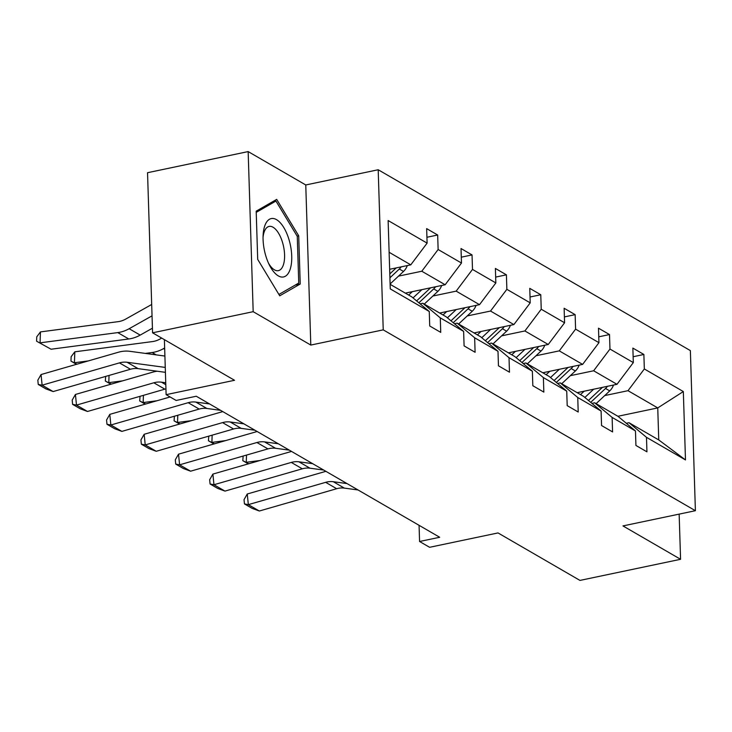 <?xml version="1.0" encoding="UTF-8"?>
<svg xmlns="http://www.w3.org/2000/svg" width="732" height="732" viewBox="0 0 732 732"><rect width="100%" height="100%" fill="white"/><g stroke="black" fill="none" stroke-linecap="round" stroke-linejoin="round"><path stroke-width="1.1" d="M310.798 345.065L305.766 184.967L248.157 151.588L253.18 311.686L310.798 345.065L383.229 329.858L695.4 510.707L622.959 525.915L680.577 559.294L679.15 514.12M680.577 559.294L579.964 580.412L498.016 532.933L429.602 547.298L419.573 541.488L439.703 537.27L196.268 396.241L176.147 400.459L166.118 394.658L234.533 380.292L152.576 332.813L147.544 172.706L248.157 151.588M253.18 311.686L152.576 332.813M305.766 184.967L378.197 169.751L690.368 350.601L695.4 510.707M389.653 269.285L410.78 264.847L389.122 252.293M410.78 264.847L427.113 243.125L426.655 228.631L437.672 235.009L426.93 237.269M617.918 416.279L657.748 407.916L628.001 390.687L644.334 368.965L683.331 391.556L685.481 459.925L646.484 437.333L646.942 451.827L635.925 445.449L635.467 430.956L612.117 417.423L612.574 431.917L601.558 425.539L601.1 411.045L577.749 397.513L578.207 412.015L567.19 405.629L566.733 391.135L543.382 377.602L543.839 392.105L532.823 385.718L532.365 371.225L509.014 357.692L509.472 372.195L498.455 365.808L497.998 351.314L474.647 337.781L475.105 352.284L464.088 345.897L463.63 331.404L440.28 317.871L440.737 332.374L429.721 325.987L429.263 311.493L390.266 288.902L388.125 220.533L427.113 243.125M383.229 329.858L378.197 169.751M405.318 293.12L445.148 284.757L421.797 271.233L438.129 249.511L437.672 235.009M438.129 249.511L461.48 263.035L461.023 248.541L472.039 254.919L461.297 257.179M439.685 313.031L479.515 304.668L456.164 291.144L472.497 269.413L472.039 254.919M472.497 269.413L495.848 282.945L495.39 268.452L506.407 274.829L495.665 277.089M474.052 332.941L513.882 324.578L490.532 311.045L506.864 289.323L506.407 274.829M506.864 289.323L530.215 302.856L529.758 288.362L540.774 294.74L530.032 297M508.42 352.851L548.25 344.488L524.899 330.956L541.232 309.233L540.774 294.74M541.232 309.233L564.582 322.766L564.125 308.273L575.142 314.65L564.399 316.91M542.787 372.762L582.617 364.399L559.266 350.866L575.599 329.144L575.142 314.65M575.599 329.144L598.95 342.677L598.492 328.183L609.509 334.561L598.767 336.821M577.155 392.672L616.985 384.309L593.634 370.776L609.966 349.054L609.509 334.561M609.966 349.054L633.317 362.587L632.86 348.093L643.876 354.471L633.134 356.731M644.334 368.965L643.876 354.471M463.63 331.404L446.154 316.782L422.803 303.249L420.095 303.817M422.803 303.249L440.28 317.871M398.51 276.12L421.797 271.233M445.148 284.757L461.48 263.035M497.998 351.314L480.521 336.693L457.171 323.16L454.462 323.727M457.171 323.16L474.647 337.781M432.877 296.03L456.164 291.144M479.515 304.668L495.848 282.945M532.365 371.225L514.889 356.603L491.538 343.07L488.83 343.637M491.538 343.07L509.014 357.692M467.245 315.94L490.532 311.045M513.882 324.578L530.215 302.856M566.733 391.135L549.256 376.504L525.905 362.981L523.197 363.548M525.905 362.981L543.382 377.602M501.612 335.851L524.899 330.956M548.25 344.488L564.582 322.766M601.1 411.045L583.624 396.415L560.273 382.891L557.564 383.458M560.273 382.891L577.749 397.513M535.98 355.761L559.266 350.866M582.617 364.399L598.95 342.677M635.467 430.956L617.991 416.325L594.64 402.801L591.932 403.369M594.64 402.801L612.117 417.423M570.347 375.672L593.634 370.776M616.985 384.309L633.317 362.587M685.481 459.925L658.754 439.941L629.008 422.712L626.299 423.279M629.008 422.712L646.484 437.333M419.07 525.311L419.573 541.488M164.389 339.657L166.118 394.658M604.714 395.582L628.001 390.687M658.754 439.941L657.748 407.916L683.331 391.556M390.129 284.318L411.787 296.872L429.263 311.493M300.221 284.016L298.711 235.805L276.687 199.379L256.191 211.173L257.701 259.384L279.725 295.81L300.221 284.016L295.243 285.059M297.137 236.134L298.711 235.805M358.04 489.955L344.324 488.107A22.948 19.096 -59.9 0 0 336.665 488.72L259.338 511.018L248.331 504.641L244.451 503.909L244.03 499.654L247.26 493.999L324.587 471.701A34.422 28.64 120.1 0 1 325.914 471.353M247.26 493.999L248.331 504.641L325.658 482.333A22.948 19.096 -59.9 0 1 333.307 481.72L347.023 483.578M259.338 511.018L252.165 508.374L244.451 503.909M584.163 391.199L580.513 394.612M246.519 455.075L246.263 462.304L260.08 460.483M593.698 389.195L584.868 397.458M613.489 385.041A12.16 10.12 120.1 0 1 609.719 390.897L596.095 403.643M602.436 387.365L588.446 400.45M590.706 402.344L605.529 388.472A12.16 10.12 -59.9 0 0 607.404 386.322M248.331 463.868L242.804 460.666L243.143 456.045M242.804 460.666L248.761 463.749M323.672 470.045L309.956 468.196A22.948 19.096 -59.9 0 0 302.298 468.809L224.971 491.108L213.964 484.73L210.084 483.998L209.663 479.744L212.893 474.089L290.22 451.79A34.422 28.64 120.1 0 1 291.546 451.443M212.893 474.089L213.964 484.73L291.29 462.423A22.948 19.096 -59.9 0 1 298.94 461.81L312.656 463.667M224.971 491.108L217.797 488.464L210.084 483.998M289.305 450.134L275.589 448.286A22.948 19.096 -59.9 0 0 267.939 448.899L190.604 471.198L179.596 464.82L175.717 464.088L175.296 459.833L178.526 454.179L255.852 431.88A34.422 28.64 120.1 0 1 257.179 431.532M178.526 454.179L179.596 464.82L256.923 442.512A22.948 19.096 -59.9 0 1 264.572 441.899L278.288 443.757M190.604 471.198L183.43 468.553L175.717 464.088M549.796 371.289L546.145 374.702M212.152 435.165L211.896 442.393L225.712 440.572M559.33 369.285L550.501 377.547M579.122 365.131A12.16 10.12 120.1 0 1 575.352 370.987L561.728 383.733M568.069 367.455L554.078 380.548M556.338 382.433L571.161 368.562A12.16 10.12 -59.9 0 0 573.037 366.412M213.964 443.958L208.437 440.755L208.776 436.144M208.437 440.755L214.394 443.839M515.429 351.378L511.778 354.791M177.785 415.254L177.528 422.483L191.345 420.662M524.963 349.374L516.133 357.637M544.754 345.22A12.16 10.12 120.1 0 1 540.985 351.076L527.36 363.822M533.701 347.544L519.711 360.638M521.971 362.523L536.794 348.652A12.16 10.12 -59.9 0 0 538.67 346.501M179.596 424.048L174.07 420.845L174.408 416.233M174.07 420.845L180.026 423.929M290.247 269.01A29.838 13.258 78.1 0 0 283.796 227.551A29.838 13.258 78.1 0 0 264.554 226.517A29.838 13.258 78.1 0 0 263.117 235.146A29.838 13.258 78.1 0 0 269.403 265.057A29.838 13.258 78.1 0 0 290.247 269.01M268.498 263.163A22.591 10.038 78.1 0 0 278.37 270.639A22.591 10.038 78.1 0 0 283.458 264.618A22.591 10.038 78.1 0 0 281.491 239.346A22.591 10.038 78.1 0 0 269.092 226.426A22.591 10.038 78.1 0 0 264.014 232.447A22.591 10.038 78.1 0 0 263.053 237.232M256.227 212.381L275.937 201.044L297.265 236.335L298.738 283.055L278.901 294.456M272.56 201.748L275.937 201.044M254.937 430.224L241.221 428.376A22.948 19.096 -59.9 0 0 233.572 428.989L156.236 451.287L145.229 444.91L141.349 444.178L140.928 439.923L144.158 434.277L221.485 411.97A34.422 28.64 120.1 0 1 222.812 411.622M144.158 434.277L145.229 444.91L222.555 422.611A22.948 19.096 -59.9 0 1 230.205 421.989L243.921 423.846M156.236 451.287L149.063 448.643L141.349 444.178M481.061 331.468L477.41 334.881M143.417 395.344L143.161 402.573L156.977 400.752M490.596 329.464L481.766 337.727M510.387 325.31A12.16 10.12 120.1 0 1 506.617 331.166L492.993 343.912M499.334 327.634L485.343 340.728M487.603 342.613L502.427 328.741A12.16 10.12 -59.9 0 0 504.302 326.591M145.229 404.146L139.702 400.944L140.041 396.323M139.702 400.944L145.659 404.018M220.57 410.323L206.854 408.465A22.948 19.096 -59.9 0 0 199.205 409.078L121.869 431.386L110.861 424.999L106.982 424.267L106.561 420.012L109.791 414.367L170.108 396.964M109.791 414.367L110.861 424.999L188.188 402.701A22.948 19.096 -59.9 0 1 195.837 402.078L209.553 403.936M121.869 431.386L114.695 428.732L106.982 424.267M446.694 311.558L443.043 314.97M109.05 375.434L108.794 382.662L122.61 380.841M456.228 309.563L447.398 317.816M476.02 305.4A12.16 10.12 120.1 0 1 472.25 311.256L458.625 324.002M464.966 307.724L450.976 320.817M453.236 322.702L468.059 308.831A12.16 10.12 -59.9 0 0 469.935 306.681M110.861 384.236L105.335 381.033L105.673 376.413M105.335 381.033L111.291 384.108M165.935 388.884A22.948 19.096 -59.9 0 0 164.837 389.168L87.501 411.476L76.494 405.089L72.614 404.357L72.194 400.102L75.423 394.457L152.75 372.149A34.422 28.64 120.1 0 1 157.197 371.225M75.423 394.457L76.494 405.089L153.821 382.79A22.948 19.096 -59.9 0 1 161.47 382.177L165.743 382.754M87.501 411.476L80.328 408.822L72.614 404.357M412.326 291.647L408.676 295.06M161.69 338.093L160.116 338.98A22.948 19.096 120.1 0 1 152.521 341.57L74.82 351.817L74.426 362.752L88.243 360.931M145.32 353.41L152.137 352.513A34.422 28.64 -59.9 0 0 163.529 348.624L164.654 347.993M421.861 289.652L413.031 297.906M441.652 285.489A12.16 10.12 120.1 0 1 437.882 291.345L424.258 304.091M430.599 287.813L416.609 300.907M418.869 302.792L433.692 288.92A12.16 10.12 -59.9 0 0 435.567 286.77M76.494 364.326L70.967 361.123L71.123 356.74L74.82 351.817M70.967 361.123L76.924 364.197M165.414 372.332L138.119 368.644A22.948 19.096 -59.9 0 0 130.47 369.257L53.134 391.565L42.127 385.178L38.247 384.446L37.826 380.192L41.056 374.546L118.383 352.238A34.422 28.64 120.1 0 1 129.866 351.314L164.901 356.054M41.056 374.546L42.127 385.178L119.453 362.88A22.948 19.096 -59.9 0 1 127.103 362.267L165.267 367.418M53.134 391.565L45.96 388.912L38.247 384.446M151.689 304.475L125.748 319.07A22.948 19.096 120.1 0 1 118.154 321.659L40.452 331.907L40.059 342.841L117.77 332.603A34.422 28.64 -59.9 0 0 129.161 328.714L152.046 315.84M407.285 265.579A12.16 10.12 120.1 0 1 403.515 271.435L390.119 283.979M51.075 349.228L36.6 341.213L51.075 349.228L128.786 338.98A34.422 28.64 -59.9 0 0 140.178 335.1L152.43 328.201M396.232 267.903L389.799 273.924M389.918 277.812L399.324 269.01A12.16 10.12 -59.9 0 0 401.2 266.86M36.6 341.213L36.756 336.83L40.452 331.907M344.324 488.107L333.307 481.72M336.665 488.72L325.658 482.333M609.719 390.897L605.529 388.472M309.956 468.196L298.94 461.81M302.298 468.809L291.29 462.423M275.589 448.286L264.572 441.899M267.939 448.899L256.923 442.512M575.352 370.987L571.161 368.562M540.985 351.076L536.794 348.652M241.221 428.376L230.205 421.989M233.572 428.989L222.555 422.611M506.617 331.166L502.427 328.741M206.854 408.465L195.837 402.078M199.205 409.078L188.188 402.701M472.25 311.256L468.059 308.831M165.807 384.684L161.47 382.177M164.837 389.168L153.821 382.79M437.882 291.345L433.692 288.92M152.137 352.513L156.236 354.883M163.529 348.624L164.691 349.301M138.119 368.644L127.103 362.267M130.47 369.257L119.453 362.88M403.515 271.435L399.324 269.01M117.77 332.603L128.786 338.98M129.161 328.714L140.178 335.1"/></g></svg>
